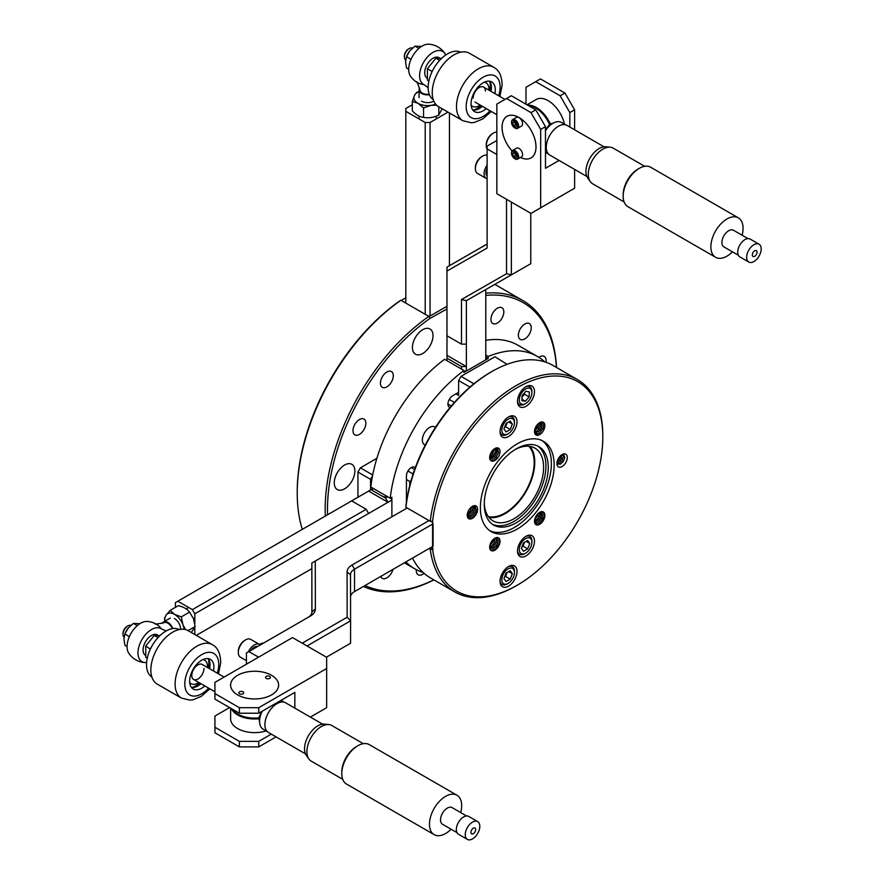<?xml version="1.0" encoding="UTF-8"?>
<svg xmlns="http://www.w3.org/2000/svg" width="884" height="884" viewBox="0 0 884 884"><rect width="100%" height="100%" fill="white"/><g stroke="black" fill="none" stroke-linecap="round" stroke-linejoin="round"><path stroke-width="1.33" d="M539.682 422.651A7.326 4.232 120 0 0 534.897 429.105A7.326 4.232 120 0 0 536.024 434.972A7.326 4.232 120 0 0 539.682 434.608A7.326 4.232 120 0 0 544.467 428.154A7.326 4.232 120 0 0 543.351 422.287A7.326 4.232 120 0 0 539.682 422.651M494.841 448.542A7.326 4.232 120 0 0 490.056 454.995A7.326 4.232 120 0 0 491.184 460.862A7.326 4.232 120 0 0 494.841 460.498A7.326 4.232 120 0 0 499.626 454.044A7.326 4.232 120 0 0 498.499 448.177A7.326 4.232 120 0 0 494.841 448.542M562.113 454.553A7.326 4.232 120 0 0 557.329 461.006A7.326 4.232 120 0 0 558.445 466.874A7.326 4.232 120 0 0 562.113 466.509A7.326 4.232 120 0 0 566.898 460.056A7.326 4.232 120 0 0 565.771 454.188A7.326 4.232 120 0 0 562.113 454.553M539.682 512.344A7.326 4.232 120 0 0 534.897 518.798A7.326 4.232 120 0 0 536.024 524.665A7.326 4.232 120 0 0 539.682 524.3A7.326 4.232 120 0 0 544.467 517.847A7.326 4.232 120 0 0 543.351 511.98A7.326 4.232 120 0 0 539.682 512.344M494.841 538.234A7.326 4.232 120 0 0 490.056 544.688A7.326 4.232 120 0 0 491.184 550.555A7.326 4.232 120 0 0 494.841 550.191A7.326 4.232 120 0 0 499.626 543.737A7.326 4.232 120 0 0 498.499 537.87A7.326 4.232 120 0 0 494.841 538.234M472.421 506.333A7.326 4.232 120 0 0 467.636 512.786A7.326 4.232 120 0 0 468.752 518.654A7.326 4.232 120 0 0 472.421 518.289A7.326 4.232 120 0 0 477.205 511.836A7.326 4.232 120 0 0 476.078 505.968A7.326 4.232 120 0 0 472.421 506.333M412.53 558.08A122.622 70.797 120 0 0 430.464 577.893L454.796 591.937A122.622 70.797 -60 0 1 430.254 549.318L432.585 549.307A120.975 69.847 120 0 0 517.262 585.197A120.975 69.847 120 0 0 602.8 437.039A120.975 69.847 120 0 0 523.339 384.385A120.975 69.847 120 0 0 432.585 521.306L430.254 521.317A122.622 70.797 -60 0 1 488.62 406.662A122.622 70.797 -60 0 1 577.407 379.556A122.622 70.797 -60 0 1 602.8 435.69L602.8 437.039M541.925 440.497A52.178 30.122 -60 0 1 551.373 463.514A52.178 30.122 -60 0 1 529.505 515.041A52.178 30.122 -60 0 1 489.824 530.731M554.158 465.117A52.178 30.122 -60 0 1 531.383 517.626A52.178 30.122 -60 0 1 491.173 531.604A52.178 30.122 -60 0 1 480.377 507.714A52.178 30.122 -60 0 1 503.151 455.216A52.178 30.122 -60 0 1 543.351 441.238A52.178 30.122 -60 0 1 554.158 465.117M484.255 504.311A45.261 26.133 -60 0 1 504.013 458.763A45.261 26.133 -60 0 1 538.886 446.641A45.261 26.133 -60 0 1 548.257 467.36A45.261 26.133 -60 0 1 528.499 512.908A45.261 26.133 -60 0 1 493.626 525.041A45.261 26.133 -60 0 1 484.255 504.311M537.693 446.022A45.261 26.133 -60 0 1 545.936 466.012A45.261 26.133 -60 0 1 526.93 510.753A45.261 26.133 -60 0 1 492.487 524.311M530.024 446.409A41.968 24.233 -60 0 1 534.765 462.255A41.968 24.233 -60 0 1 519.284 501.283A41.968 24.233 -60 0 1 488.996 517.471M484.277 502.93A41.968 24.233 120 0 0 492.941 520.842A41.968 24.233 120 0 0 525.284 509.593A41.968 24.233 120 0 0 543.605 467.36A41.968 24.233 120 0 0 534.908 448.144A41.968 24.233 120 0 0 515.074 449.591M525.991 536.312A12 6.928 120 0 0 518.157 546.887A12 6.928 120 0 0 519.991 556.5A12 6.928 120 0 0 525.991 555.903A12 6.928 120 0 0 533.837 545.329A12 6.928 120 0 0 531.991 535.715A12 6.928 120 0 0 525.991 536.312M508.532 566.545A12 6.928 120 0 0 500.698 577.119A12 6.928 120 0 0 502.532 586.744A12 6.928 120 0 0 508.532 586.147A12 6.928 120 0 0 516.378 575.572A12 6.928 120 0 0 514.532 565.948A12 6.928 120 0 0 508.532 566.545M508.532 416.928A12 6.928 120 0 0 500.698 427.502A12 6.928 120 0 0 502.532 437.127A12 6.928 120 0 0 508.532 436.53A12 6.928 120 0 0 516.378 425.955A12 6.928 120 0 0 514.532 416.342A12 6.928 120 0 0 508.532 416.928M525.991 386.695A12 6.928 120 0 0 518.157 397.27A12 6.928 120 0 0 519.991 406.883A12 6.928 120 0 0 525.991 406.297A12 6.928 120 0 0 533.837 395.712A12 6.928 120 0 0 531.991 386.098A12 6.928 120 0 0 525.991 386.695M517.262 585.197L516.101 585.86A122.622 70.797 -60 0 1 454.796 591.937M577.407 379.556L553.086 365.512A122.622 70.797 120 0 0 491.78 371.589A122.622 70.797 120 0 0 405.922 507.272L430.254 521.317M430.254 549.318L428.983 548.588M405.922 507.272L405.933 505.924A120.975 69.847 -60 0 1 490.609 372.263L491.78 371.589M406.43 508.411L406.43 507.56M432.585 549.307L432.585 521.306M350.55 596.589A13.713 7.923 180 0 1 354.528 591.573L433.083 546.224L430.663 547.616L433.083 549.019M424.099 573.351A9.105 5.26 -60 0 1 418.165 574.777A9.105 5.26 -60 0 1 416.276 570.611A9.105 5.26 -60 0 1 416.32 569.683M433.016 335.644A14.575 8.409 120 0 0 430 328.97A14.575 8.409 120 0 0 418.773 332.87A14.575 8.409 120 0 0 412.408 347.545A14.575 8.409 120 0 0 415.425 354.208A14.575 8.409 120 0 0 426.663 350.307A14.575 8.409 120 0 0 433.016 335.644M354.871 471.006A14.575 8.409 120 0 0 351.854 464.332A14.575 8.409 120 0 0 340.616 468.233A14.575 8.409 120 0 0 334.262 482.907A14.575 8.409 120 0 0 337.279 489.57A14.575 8.409 120 0 0 348.506 485.67A14.575 8.409 120 0 0 354.871 471.006M297.223 493.095L297.223 491.747A162.115 93.605 -60 0 1 399.734 300.936L400.905 300.262A163.761 94.555 120 0 0 297.223 493.095A163.761 94.555 120 0 0 302.317 529.35M433.922 579.893A163.761 94.555 -60 0 1 363.412 586.446M325.312 516.068A163.761 94.555 -60 0 1 325.157 509.217A163.761 94.555 -60 0 1 428.839 316.384L430 318.406A162.115 93.605 120 0 0 327.489 509.217A162.115 93.605 120 0 0 327.588 514.764M485.769 293.201A163.761 94.555 -60 0 1 522.842 300.538A163.761 94.555 -60 0 1 556.544 367.512M522.842 300.538L494.907 284.416A163.761 94.555 120 0 0 494.819 284.361M538.897 357.368A9.105 5.26 -60 0 1 544.235 356.418A9.105 5.26 -60 0 1 546.113 360.584A9.105 5.26 -60 0 1 545.969 362.263M518.389 335.191A9.105 5.26 -60 0 1 522.356 326.03A9.105 5.26 -60 0 1 529.383 323.588A9.105 5.26 -60 0 1 531.262 327.754A9.105 5.26 -60 0 1 527.284 336.926A9.105 5.26 -60 0 1 520.267 339.368A9.105 5.26 -60 0 1 518.389 335.191M490.94 319.356A9.105 5.26 -60 0 1 494.918 310.185A9.105 5.26 -60 0 1 501.935 307.743A9.105 5.26 -60 0 1 503.825 311.919A9.105 5.26 -60 0 1 499.847 321.08A9.105 5.26 -60 0 1 492.83 323.522A9.105 5.26 -60 0 1 490.94 319.356M365.026 585.506A162.115 93.605 120 0 0 433.845 579.838M556.456 367.457A162.115 93.605 120 0 0 485.769 295.433M352.981 430.696A9.105 5.26 -60 0 1 356.948 421.524A9.105 5.26 -60 0 1 363.976 419.082A9.105 5.26 -60 0 1 365.854 423.259A9.105 5.26 -60 0 1 361.876 432.42A9.105 5.26 -60 0 1 354.86 434.862A9.105 5.26 -60 0 1 352.981 430.696M380.418 383.159A9.105 5.26 -60 0 1 384.396 373.998A9.105 5.26 -60 0 1 391.413 371.556A9.105 5.26 -60 0 1 393.303 375.722A9.105 5.26 -60 0 1 389.325 384.894A9.105 5.26 -60 0 1 382.308 387.325A9.105 5.26 -60 0 1 380.418 383.159M392.938 569.395A9.105 5.26 -60 0 1 382.308 578.324A9.105 5.26 -60 0 1 380.783 576.412M400.905 300.262L428.839 316.384M446.972 308.991L430 318.406M405.811 297.809L401.237 300.449M336.848 473.515A14.575 8.409 120 0 0 337.732 471.99M415.005 338.152A14.575 8.409 120 0 0 415.878 336.627M485.769 289.565L485.769 359.832L466.365 371.026L463.945 371.026M461.514 369.103L461.514 366.551L466.365 366.551L466.365 371.026M511.372 202.082L511.372 274.869L466.365 300.693L466.365 366.551L446.972 355.346L446.972 358.153L461.514 366.551M446.972 358.153L446.972 360.705M496.841 140.479L487.117 146.092L487.117 148.888L496.841 154.501M487.117 244.006L446.972 267.112L487.117 244.072M466.365 300.693L461.514 299.521L506.521 273.708L511.372 274.869L530.765 263.675L530.765 213.276M466.365 344.152L461.514 344.152L461.514 299.521M506.521 273.708L506.521 199.287M446.972 355.346L446.972 335.754L461.514 344.152M487.117 148.888L487.117 248.039L446.972 271.068L446.972 267.112M446.972 271.068L446.972 335.754M412.331 104.743L405.811 108.5L405.811 303.09M425.204 314.295L425.204 122.5L430.055 122.5L430.055 316.019L428.199 316.019M405.811 111.307L425.204 122.5M449.448 265.675L449.448 112.986M430.055 316.019L446.972 306.251M430.055 122.5L448 112.146M385.579 498.079L371.037 489.681L177.839 601.219L192.392 609.617L366.186 509.272L368.606 513.471L387.999 502.278L385.579 498.079L387.789 496.797M368.606 491.073L387.999 502.278L391.888 500.035L391.888 516.808L391.888 497.239L390.209 498.2A122.622 70.797 120 0 1 463.945 370.495L444.541 359.302A122.622 70.797 120 0 0 370.816 487.007L390.209 498.2M390.673 497.935L391.888 500.035M177.839 601.219L175.419 602.612L175.419 607.352M351.633 500.874L366.186 509.272M368.606 513.471L194.811 613.816L192.392 609.617M196.27 635.375L311.842 568.644L196.27 635.375M194.811 613.816L194.811 623.75M194.811 627.552L194.811 634.535M372.484 490.521L372.484 488.841L371.037 489.681M150.877 668.812A30.863 17.813 120 0 0 157.242 684.117L181.485 698.106A30.863 17.813 -60 0 1 175.12 682.802A30.863 17.813 -60 0 1 189.032 652.436A30.863 17.813 -60 0 1 212.348 644.657L188.104 630.657A30.863 17.813 120 0 0 164.789 638.447A30.863 17.813 120 0 0 150.877 668.812M208.182 658.602A17.15 9.901 -60 0 1 209.994 665.597A17.15 9.901 -60 0 1 209.618 668.735M204.856 685.94A17.15 9.901 -60 0 1 193.198 689.034A17.15 9.901 -60 0 1 189.662 680.525A17.15 9.901 -60 0 1 197.386 663.663A17.15 9.901 -60 0 1 210.337 659.342A17.15 9.901 -60 0 1 213.884 667.84A17.15 9.901 -60 0 1 213.497 670.978M200.977 683.708A17.15 9.901 -60 0 1 191.474 687.531M432.254 91.605A30.863 17.813 120 0 0 438.63 106.732L462.884 120.732A30.863 17.813 -60 0 1 456.509 105.605A30.863 17.813 -60 0 1 470.354 75.14A30.863 17.813 -60 0 1 493.736 67.283L469.492 53.283A30.863 17.813 120 0 0 446.111 61.14A30.863 17.813 120 0 0 432.254 91.605M489.57 81.229A17.15 9.901 -60 0 1 491.393 88.124A17.15 9.901 -60 0 1 491.007 91.361M486.244 108.566A17.15 9.901 -60 0 1 474.586 111.66A17.15 9.901 -60 0 1 471.05 103.251A17.15 9.901 -60 0 1 478.741 86.323A17.15 9.901 -60 0 1 491.736 81.958A17.15 9.901 -60 0 1 495.272 90.367A17.15 9.901 -60 0 1 494.885 93.605M482.366 106.323A17.15 9.901 -60 0 1 472.874 110.157M435.436 427.414A10.288 5.934 120 0 0 434.784 426.917A10.288 5.934 120 0 0 429.635 427.425A10.288 5.934 120 0 0 422.917 436.497A10.288 5.934 120 0 0 424.497 444.74A10.288 5.934 120 0 0 425.248 445.061M415.292 467.702A6.862 3.956 120 0 0 414.707 467.216A6.862 3.956 120 0 0 409.425 469.061A6.862 3.956 120 0 0 406.43 475.957L406.43 502.101M458.608 392.308L452.785 395.667A6.862 3.956 120 0 0 448.31 401.712A6.862 3.956 120 0 0 449.359 407.204A6.862 3.956 120 0 0 450.067 407.469M463.945 370.495L463.945 372.429L488.189 358.429L488.189 356.495A122.622 70.797 120 0 1 537.373 356.44L517.98 345.246A122.622 70.797 120 0 0 485.769 340.329M405.878 561.926A122.622 70.797 120 0 0 414.762 568.821A122.622 70.797 120 0 0 423.116 572.489M544.721 361.854A122.622 70.797 120 0 0 537.373 356.44M485.769 357.026L488.189 358.429M446.21 360.263L446.972 359.832M485.769 355.103L488.189 356.495M507.062 364.33L494.974 356.749L461.028 376.352L473.636 383.623L475.437 382.595M469.968 387.104L458.608 380.551L461.028 376.352M473.636 383.623L473.205 384.374M458.608 380.551L458.608 395.435L455.89 393.877M454.42 402.43L449.26 399.457M405.668 59.979A6.862 3.956 -60 0 1 404.419 57.571A6.862 3.956 -60 0 1 404.386 56.93L404.386 55.979A5.691 3.282 -60 0 1 408.408 49.007L409.237 48.532A6.862 3.956 -60 0 1 412.485 48.101M404.386 56.93A6.862 3.956 -60 0 1 409.237 48.532M124.047 637.176A6.862 3.956 -60 0 1 123.086 635.331A6.862 3.956 -60 0 1 122.998 634.303A6.862 3.956 -60 0 1 127.849 625.905A6.862 3.956 -60 0 1 130.821 625.364M122.998 634.303L122.998 633.353A5.691 3.282 -60 0 1 127.02 626.38L127.849 625.905M460.674 52.178A27.426 15.835 120 0 0 438.166 62.068A27.426 15.835 120 0 0 428.475 91.328A27.426 15.835 120 0 0 433.271 99.649M179.308 629.552A27.426 15.835 120 0 0 158.291 637.32A27.426 15.835 120 0 0 146.534 664.691A27.426 15.835 120 0 0 151.882 677.056M527.792 105.24A23.99 13.846 60 0 1 536.389 107.505A23.99 13.846 60 0 1 550.312 123.937L553.163 123.152M550.312 123.937L548.964 123.152M520.499 157.474A23.99 13.846 -120 0 0 531.019 157.893A23.99 13.846 -120 0 0 534.698 138.666A23.99 13.846 -120 0 0 519.03 117.528A23.99 13.846 -120 0 0 507.04 116.345A23.99 13.846 -120 0 0 512.057 150.943A24.012 13.857 -120 0 1 502.432 123.406A24.012 13.857 -120 0 1 519.03 117.517A24.012 13.857 -120 0 1 535.991 146.07A24.012 13.857 -120 0 1 520.477 157.485M545.472 129.893L549.528 124.379A23.99 13.846 -120 0 0 535.616 107.959A23.99 13.846 -120 0 0 528.51 105.649M271.576 675.299A23.99 13.846 180 0 1 278.604 685.1A23.99 13.846 180 0 1 263.797 697.896A23.99 13.846 180 0 1 237.652 694.89A23.99 13.846 180 0 1 230.625 685.1A23.99 13.846 180 0 1 245.432 672.304A23.99 13.846 180 0 1 271.576 675.299M232.105 709.034A23.99 13.846 0 0 0 237.652 714.04A23.99 13.846 0 0 0 258.835 717.874L261.576 711.609M266.228 678.393A2.442 1.414 180 0 1 265.52 677.387A2.442 1.414 180 0 1 267.023 676.083A2.442 1.414 180 0 1 269.686 676.393A2.442 1.414 180 0 1 270.393 677.387A2.442 1.414 180 0 1 268.891 678.691A2.442 1.414 180 0 1 266.228 678.393M239.542 693.796A2.442 1.414 180 0 1 238.824 692.802A2.442 1.414 180 0 1 240.338 691.498A2.442 1.414 180 0 1 242.989 691.807A2.442 1.414 180 0 1 243.708 692.802A2.442 1.414 180 0 1 242.205 694.106A2.442 1.414 180 0 1 239.542 693.796M259.587 721.642L258.835 718.769A23.99 13.846 180 0 1 237.652 714.935A23.99 13.846 180 0 1 231.398 708.625M257.487 717.996L258.835 718.769M545.472 130.644A16.951 9.79 -60 0 1 561.439 122.434L565.594 124.832M267.244 731.565L263.101 729.167A16.951 9.79 -60 0 1 260.504 726.184A16.951 9.79 -60 0 1 262.216 711.233M530.975 213.398L574.622 188.204L530.975 213.398L496.841 193.695L496.841 104.102L511.328 95.737L535.77 109.848L545.472 126.644L545.472 168.303L559.086 160.446M545.472 126.644L540.677 129.407L530.975 112.611L506.543 98.5M530.975 112.611L535.77 109.848M540.677 207.806L540.677 129.407M525.991 104.201L525.991 87.273L535.693 81.671L560.136 95.781L564.92 93.019L574.622 109.815L569.826 112.577L560.136 95.781M564.92 93.019L540.478 78.908L535.693 81.671M574.622 188.204L574.622 169.408M574.622 129.815L574.622 109.815M569.826 127.053L569.826 112.577M564.478 124.18A24.012 13.857 -120 0 0 548.179 100.688A24.012 13.857 -120 0 0 535.704 99.793M310.372 717.09L326.649 707.697L326.649 657.298L292.516 637.585L214.922 682.382L214.922 699.111L239.365 713.222L239.365 707.697L258.758 707.697L258.758 713.222L239.365 713.222M294.836 708.117L294.836 692.393L258.758 713.222M229.586 707.587L214.922 716.051L214.922 732.781L239.365 746.892L239.365 741.356L258.758 741.356L271.3 734.118M214.922 727.245L239.365 741.356M230.625 718.206A24.012 13.857 -0 0 0 237.63 728.56A24.012 13.857 -0 0 0 266.128 730.924M258.758 741.356L258.758 746.892L239.365 746.892M276.084 736.891L258.758 746.892M239.365 707.697L214.922 693.586M271.587 675.299A24.012 13.857 180 0 1 271.587 694.901A24.012 13.857 180 0 1 237.63 694.901A24.012 13.857 180 0 1 237.63 675.299A24.012 13.857 180 0 1 271.587 675.299M326.649 668.503L258.758 707.697M431.635 521.317L433.083 523.825L354.528 569.174A13.713 7.923 0 0 0 350.506 574.777A13.713 7.923 0 0 0 350.506 574.788L350.583 620.833L347.158 617.22L347.081 571.992A17.15 9.901 180 0 1 352.097 564.975L428.983 520.588M307.046 645.983L350.583 620.833L350.583 643.232L326.439 657.177L350.583 643.232M354.528 591.573L354.528 569.174L352.097 564.975M433.083 523.825L433.083 546.224M430.663 547.616L354.495 591.595M302.195 643.176L347.158 617.22M407.17 507.991L315.279 561.042L315.356 609.065A17.15 9.901 180 0 1 310.339 616.082L248.846 651.574L258.57 657.188M248.846 651.574L246.426 652.978L246.426 664.193M307.941 617.463A13.713 7.923 0 0 0 311.93 611.883A13.713 7.923 0 0 0 311.93 611.872L311.842 563.02L311.897 612.468M315.279 561.042L311.842 563.02M488.255 516.51A41.15 23.758 120 0 0 505.084 512.985A41.15 23.758 120 0 0 530.93 479.89A41.15 23.758 120 0 0 528.82 446.254M604.026 146.799L566.964 125.395A17.15 9.901 120 0 0 553.76 129.992A17.15 9.901 120 0 0 546.268 147.241A17.15 9.901 120 0 0 549.826 155.098L586.877 176.491M742.085 235.21A22.763 13.149 120 0 0 738.35 217.851A22.763 13.149 120 0 0 721.709 223.033A22.763 13.149 120 0 0 715.576 257.288A22.763 13.149 120 0 0 732.217 252.106A22.763 13.149 120 0 0 732.482 251.841M738.35 217.851L650.668 167.231A22.763 13.149 120 0 0 639.276 168.358A22.763 13.149 120 0 0 634.027 172.402A22.763 13.149 120 0 0 623.176 196.237A22.763 13.149 120 0 0 627.894 206.668L715.576 257.288M623.176 196.237L623.176 194.668A20.851 12.033 -60 0 1 633.11 172.844A20.851 12.033 -60 0 1 637.928 169.142L639.276 168.358M624.115 201.95L592.567 183.739A20.575 11.879 -60 0 1 590.269 181.607A20.575 11.879 -60 0 1 598.114 152.777A20.575 11.879 -60 0 1 610.148 147.175A20.575 11.879 -60 0 1 613.142 148.103L644.69 166.314M610.148 147.175L605.739 146.766A18.652 10.774 120 0 0 594.821 151.849A18.652 10.774 120 0 0 587.716 177.993L590.269 181.607M755.466 255.719A3.359 1.945 -60 0 1 752.45 255.763A3.359 1.945 -60 0 1 753.919 251.432A3.359 1.945 -60 0 1 756.936 251.387A3.359 1.945 -60 0 1 755.466 255.719M756.284 259.697A10.288 5.934 -60 0 1 748.77 262.04A10.288 5.934 -60 0 1 751.544 246.559A10.288 5.934 -60 0 1 759.058 244.216A10.288 5.934 -60 0 1 756.284 259.697M748.77 262.04L739.853 256.89A10.288 5.934 -60 0 1 742.615 241.409A10.288 5.934 -60 0 1 750.14 239.067L759.058 244.216M738.35 255.222L723.897 246.89A9.602 5.547 -60 0 1 726.482 232.437A9.602 5.547 -60 0 1 733.499 230.26L747.952 238.603M322.638 724.173L285.576 702.769A17.15 9.901 120 0 0 269.841 710.471A17.15 9.901 120 0 0 268.438 732.471L305.488 753.864M460.697 812.584A22.763 13.149 120 0 0 456.951 795.224A22.763 13.149 120 0 0 454.741 794.373A22.763 13.149 120 0 0 433.215 810.164A22.763 13.149 120 0 0 434.188 834.662A22.763 13.149 120 0 0 436.398 835.513A22.763 13.149 120 0 0 451.094 829.214M456.951 795.224L369.269 744.604A22.763 13.149 120 0 0 367.059 743.742A22.763 13.149 120 0 0 357.887 745.731A22.763 13.149 120 0 0 341.788 773.611A22.763 13.149 120 0 0 346.506 784.042L434.188 834.662M342.727 779.323L311.179 761.113A20.575 11.879 -60 0 1 308.881 758.98A20.575 11.879 -60 0 1 311.179 737.355A20.575 11.879 -60 0 1 328.76 724.548A20.575 11.879 -60 0 1 329.754 724.703A20.575 11.879 -60 0 1 331.754 725.477L363.302 743.687M328.76 724.548L324.351 724.14A18.652 10.774 120 0 0 308.417 735.753A18.652 10.774 120 0 0 306.328 755.367L308.881 758.98M341.788 773.611L341.788 772.052A20.851 12.033 -60 0 1 356.528 746.516L357.887 745.731M474.653 827.921A3.359 1.945 -60 0 1 475.249 831.391A3.359 1.945 -60 0 1 471.946 833.988A3.359 1.945 -60 0 1 471.349 830.518A3.359 1.945 -60 0 1 474.653 827.921M476.664 821.214A10.288 5.934 -60 0 1 477.669 821.601A10.288 5.934 -60 0 1 478.111 832.662A10.288 5.934 -60 0 1 468.387 839.8A10.288 5.934 -60 0 1 467.382 839.413A10.288 5.934 -60 0 1 466.94 828.341A10.288 5.934 -60 0 1 476.664 821.214M467.382 839.413L458.464 834.264A10.288 5.934 -60 0 1 458.022 823.192A10.288 5.934 -60 0 1 467.747 816.054A10.288 5.934 -60 0 1 468.741 816.44L477.669 821.601M456.951 832.606L442.508 824.264A9.602 5.547 -60 0 1 442.099 813.932A9.602 5.547 -60 0 1 451.183 807.269A9.602 5.547 -60 0 1 452.111 807.633L466.553 815.976M372.518 475.901L370.551 479.316L370.551 489.957M370.551 479.316L357.943 472.045L357.943 497.239M406.43 479.548L409.723 481.448L409.723 485.592M385.866 497.913L385.866 495.692M383.015 496.598A6.862 3.956 -60 0 1 385.656 498.035M357.943 472.045L360.363 467.846L372.705 474.962M376.882 458.299L360.363 467.846M411.049 480.686L409.723 481.448M407.944 471.017L413.104 473.99M485.393 91.041A8.641 4.984 120 0 0 479.283 87.516A8.641 4.984 120 0 0 473.172 98.102M471.084 105.085A13.58 7.834 120 0 0 480.2 105.074M488.841 90.113A13.58 7.834 120 0 0 488.885 89.03A13.58 7.834 120 0 0 484.288 82.223M489.637 90.566A18.818 10.862 120 0 0 490.255 85.538A18.818 10.862 120 0 0 489.67 81.361M473.039 110.168A18.818 10.862 120 0 0 480.995 105.539M202.911 665.022A8.641 4.984 120 0 0 196.071 666.26A8.641 4.984 120 0 0 191.784 675.475A8.641 4.984 120 0 0 197.894 679A8.641 4.984 120 0 0 203.994 668.414M189.695 682.459A13.58 7.834 120 0 0 198.812 682.448M207.442 667.486A13.58 7.834 120 0 0 207.486 666.403A13.58 7.834 120 0 0 202.9 659.597M208.237 667.939A18.818 10.862 120 0 0 208.867 662.923A18.818 10.862 120 0 0 208.281 658.735M191.64 687.553A18.818 10.862 120 0 0 199.596 682.912M146.622 662.47A19.072 11.017 -60 0 1 145.042 662.547A19.072 11.017 -60 0 1 138.379 648.867A19.072 11.017 -60 0 1 151.462 629.563A19.072 11.017 -60 0 1 161.407 628.878A15.017 8.674 -120 0 0 155.297 623.64A20.575 20.575 0 0 0 146.976 621.441A19.072 11.017 -60 0 0 140.556 623.275A19.072 11.017 -60 0 0 128.688 653.099A20.575 20.575 0 0 0 145.042 662.547M172.91 628.568A8.575 4.95 -120 0 0 163.529 621.982A8.575 4.95 -120 0 0 162.258 623.386M172.38 628.646A7.68 4.431 -120 0 0 164.17 622.645C157.275 624.115 154.302 624.436 155.23 623.607M166.148 630.966L161.407 628.878M145.263 655.221A11.835 6.84 -60 0 1 143.805 645.651A11.835 6.84 -60 0 1 151.462 635.474A11.835 6.84 -60 0 1 157.971 635.298M445.669 55.04A19.072 11.017 120 0 0 444.95 53.637A20.575 20.575 0 0 0 428.596 44.2A19.072 11.017 120 0 0 408.695 69.394A19.072 11.017 120 0 0 410.32 75.858A20.575 20.575 0 0 0 416.375 81.969A15.017 8.674 0 0 0 423.966 84.643L428.154 87.704M444.95 53.637A19.072 11.017 120 0 0 429.779 54.709A19.072 11.017 120 0 0 419.591 75.681A19.072 11.017 120 0 0 423.966 84.643M419.646 88.124A8.575 4.95 0 0 0 419.06 89.925A8.575 4.95 0 0 0 429.458 94.765M416.32 81.936C416.574 80.709 417.778 83.45 419.966 90.157A7.68 4.431 0 0 0 429.259 94.256M439.591 58.057A11.835 6.84 120 0 0 430.287 60.399A11.835 6.84 120 0 0 424.707 72.731A11.835 6.84 120 0 0 426.884 77.98M515.107 158.888L514.687 158.645A4.42 2.553 -120 0 0 517.803 156.833A4.42 2.553 -120 0 0 514.687 151.429A4.42 2.553 -120 0 0 511.56 153.23A4.42 2.553 -120 0 0 514.687 158.645L515.107 158.888A5.017 2.895 -120 0 0 517.626 159.131A5.017 2.895 -120 0 0 518.389 155.109A5.017 2.895 -120 0 0 515.107 150.689A5.017 2.895 -120 0 0 512.598 150.446A5.017 2.895 -120 0 0 511.56 152.744A5.017 2.895 -120 0 0 511.571 152.998M517.626 159.131L521.538 156.877A5.017 2.895 -120 0 0 522.311 152.855A5.017 2.895 -120 0 0 519.03 148.424A5.017 2.895 -120 0 0 516.521 148.18L512.598 150.446M512.576 153.816L513.637 152.324L515.737 153.54L516.786 156.247L515.737 157.75L513.637 156.534L512.576 153.816L514.4 152.766M514.643 152.91L515.615 155.385L513.637 156.534M515.615 155.385L516.698 156.015A2.575 1.492 -120 0 1 516.665 155.993A2.575 1.492 -120 0 1 514.842 153.02M515.107 128.07L514.687 127.826A4.42 2.553 -120 0 0 517.803 126.014A4.42 2.553 -120 0 0 514.687 120.611A4.42 2.553 -120 0 0 511.56 122.412A4.42 2.553 -120 0 0 514.687 127.826L515.107 128.07A5.017 2.895 -120 0 0 517.626 128.313A5.017 2.895 -120 0 0 518.389 124.29A5.017 2.895 -120 0 0 515.107 119.87A5.017 2.895 -120 0 0 512.598 119.627A5.017 2.895 -120 0 0 511.56 121.915A5.017 2.895 -120 0 0 511.571 122.18M517.626 128.313L521.538 126.058A5.017 2.895 -120 0 0 522.311 122.036A5.017 2.895 -120 0 0 519.03 117.605A5.017 2.895 -120 0 0 516.521 117.362L512.598 119.627M513.637 125.716L515.737 126.931L516.786 125.429L515.737 122.721L513.637 121.506L512.576 122.998L513.637 125.716L515.615 124.567L516.698 125.197M515.615 124.567L514.643 122.091M514.4 121.948L512.576 122.998M259.509 644.469A10.288 5.934 -60 0 1 260.117 644.082L259.487 644.447L260.117 644.082A10.288 5.934 -60 0 1 263.543 643.099M246.426 660.668L240.426 657.21A10.288 5.934 -60 0 1 238.304 652.491L238.304 651.375A8.917 5.149 -60 0 1 244.603 640.458L245.575 639.894A10.288 5.934 -60 0 1 250.713 639.386L259.443 644.425A10.288 5.934 -60 0 1 260.205 645.022M248.393 651.839A10.288 5.934 -60 0 1 254.305 644.933A10.288 5.934 -60 0 1 259.443 644.425M255.598 647.685A6.862 3.956 120 0 0 254.846 648.049A6.862 3.956 120 0 0 254.095 648.547M238.304 652.491A10.288 5.934 -60 0 1 245.575 639.894L244.603 640.458M487.117 178.8A10.288 5.934 -60 0 1 486.222 178.435L477.493 173.397A10.288 5.934 -60 0 1 475.371 168.689L475.371 167.562A8.917 5.149 -60 0 1 481.669 156.645L482.642 156.092A10.288 5.934 -60 0 1 487.117 155.286M487.117 171.739A6.862 3.956 120 0 0 487.117 173.474M486.222 178.435A10.288 5.934 -60 0 1 487.117 165.164M475.371 168.689A10.288 5.934 -60 0 1 482.642 156.092L481.669 156.645M487.117 149.053A10.288 5.934 -60 0 1 486.266 145.595L486.266 144.479A8.917 5.149 -60 0 1 492.576 133.561L493.537 132.998A10.288 5.934 -60 0 1 496.841 132.003M486.266 145.595A10.288 5.934 -60 0 1 493.537 132.998L492.576 133.561M522.024 396.971A5.138 2.972 120 0 0 522.588 396.386A5.138 2.972 120 0 0 524.389 392.982M529.052 388.187A8.917 5.149 120 0 0 520.322 395.336A8.917 5.149 120 0 0 522.157 404.353A8.917 5.149 120 0 0 525.604 403.546A8.917 5.149 120 0 0 531.914 392.629A8.917 5.149 120 0 0 529.052 388.187M531.914 392.629L531.914 391.513A10.288 5.934 120 0 0 529.781 386.805A10.288 5.934 120 0 0 528.61 386.385A10.288 5.934 120 0 0 526.091 386.639M517.505 401.502A10.288 5.934 120 0 0 519.494 404.618A10.288 5.934 120 0 0 520.654 405.038A10.288 5.934 120 0 0 524.632 404.11L525.604 403.546M524.532 392.816L524.466 394.209L529.118 396.894L529.35 391.921L525.836 391.292L522.09 395.645L521.858 400.618L525.372 401.248L521.925 399.248M529.118 396.894L525.372 401.248M524.466 394.209L522.024 397.038M507.173 434.342L508.145 433.79A8.917 5.149 120 0 0 514.455 422.861A8.917 5.149 120 0 0 508.145 419.226A8.917 5.149 120 0 0 501.847 430.143A8.917 5.149 120 0 0 508.145 433.79L507.173 434.342A10.288 5.934 120 0 1 502.035 434.851A10.288 5.934 120 0 1 500.046 431.735M514.455 422.861L514.455 421.745A10.288 5.934 120 0 0 512.322 417.038A10.288 5.934 120 0 0 508.632 416.883M508.709 421.977L512.344 424.077L510.245 421.093L506.046 423.513L503.946 428.928L506.046 431.922L510.245 429.491L505.593 426.806L504.532 427.414M512.344 424.077L510.245 429.491M507.107 422.906L505.593 426.806M504.642 427.138A5.138 2.972 120 0 0 506.985 422.983M524.632 553.727L525.604 553.163A8.917 5.149 120 0 0 531.914 542.246A8.917 5.149 120 0 0 525.604 538.61A8.917 5.149 120 0 0 519.306 549.528A8.917 5.149 120 0 0 525.604 553.163L524.632 553.727A10.288 5.934 120 0 1 517.505 551.119M531.914 542.246L531.914 541.13A10.288 5.934 120 0 0 526.091 536.256M526.168 541.362L529.803 543.461L527.704 540.478L523.505 542.898L521.405 548.312L523.505 551.296L527.704 548.876L523.052 546.19L521.991 546.798M529.803 543.461L527.704 548.876M524.566 542.29L523.052 546.19M522.101 546.522A5.138 2.972 120 0 0 524.444 542.356M507.173 583.959L508.145 583.407A8.917 5.149 120 0 0 514.455 572.478A8.917 5.149 120 0 0 508.145 568.843A8.917 5.149 120 0 0 501.847 579.76A8.917 5.149 120 0 0 508.145 583.407L507.173 583.959A10.288 5.934 120 0 1 502.035 584.468A10.288 5.934 120 0 1 500.046 581.352M514.455 572.478L514.455 571.362A10.288 5.934 120 0 0 512.322 566.655A10.288 5.934 120 0 0 508.632 566.5M508.709 571.594L512.344 573.694L510.245 570.71L506.046 573.13L503.946 578.545L506.046 581.539L510.245 579.108L505.593 576.423L504.532 577.031M512.344 573.694L510.245 579.108M507.107 572.523L505.593 576.423M504.642 576.755A5.138 2.972 120 0 0 506.985 572.6M442.122 108.754L438.829 114.975C433.735 117.594 428.641 118.379 423.535 117.34C419.789 117.008 416.055 114.854 412.331 110.876L412.331 101.439L417.933 103.273A13.713 7.923 180 0 1 414.386 95.627A13.713 7.923 180 0 1 419.06 91.494M412.331 101.439L414.386 95.627L416.43 92.61L419.06 91.428M417.933 103.273A13.713 7.923 0 0 0 431.182 105.329L423.535 107.903L417.933 103.273M438.829 114.975L438.829 106.853M436.608 105.218L431.182 105.329A13.713 7.923 180 0 0 435.613 104.113M423.535 117.34L423.535 107.903M421.569 101.174A8.575 4.95 0 0 0 433.823 101.096M164.877 621.198A13.713 7.923 60 0 1 166.126 615.076A13.713 7.923 60 0 1 174.524 614.336L181.331 616.866L182.922 624.778A13.713 7.923 60 0 1 184.104 629.32M164.833 621.231L164.535 618.369L166.126 615.076L170.137 610.402L174.524 614.336A13.713 7.923 60 0 1 182.922 624.778L185.607 629.629M194.458 621.806A13.713 7.923 -120 0 0 194.436 621.695A13.713 7.923 -120 0 0 193.508 618.667L195.099 626.579L191.353 632.535M195.099 626.579L188.071 630.646M170.137 610.402L178.303 605.684C183.618 606.921 187.342 609.076 189.496 612.148L181.331 616.866M189.496 612.148L193.508 618.667M180.579 629.342A8.575 4.95 -120 0 0 174.524 618.535M128.169 628.104A12 6.928 -60 0 1 128.401 627.817L124.931 633.839A12 6.928 -60 0 1 128.169 628.104L133.385 623.386L139.849 623.695M129.34 636.69L124.898 633.939L123.926 639.044L124.898 645.254L127.075 646.513M133.385 623.386L137.274 625.64M150.324 649.199L145.772 645.994L145.772 657.309L147.263 658.171M150.147 648.524L150.921 647.972M145.772 645.994L154.247 635.441L158.015 637.607M154.247 635.441L159.982 635.607M439.635 60.366L435.878 58.2L427.392 68.753L431.768 71.284L432.541 70.731M431.944 71.958L431.768 71.284M428.884 80.93L427.392 80.068L427.392 68.753M441.602 58.366L435.878 58.2M410.961 59.449L406.552 56.598A12 6.928 -60 0 1 409.789 50.863L406.518 56.698L405.546 61.803L406.518 68.013L408.695 69.272M409.789 50.863A12 6.928 -60 0 1 410.032 50.576L415.005 46.145L421.469 46.454M415.005 46.145L418.894 48.399M556.931 463.47L558.5 458.442L561.152 455.359L563.804 454.984L564.799 457.47L563.451 461.304L560.456 464.188L556.942 463.956M563.009 454.752L563.406 456.663L562.069 460.509L559.075 463.382L556.942 463.857M561.981 454.94L560.688 459.702L557.384 462.73M560.555 455.79L557.638 460.862M561.495 458.144L560.158 460.442M560.102 457.348L558.776 459.647M537.085 514.654L539.936 512.808L542.19 513.46L542.411 516.632L540.378 520.411L537.174 522.521L534.511 521.593M540.809 512.676L541.03 515.825L538.986 519.604L534.522 521.737M539.781 512.864L539.638 515.029L537.605 518.809L534.522 520.886M538.367 513.726L534.765 519.317M537.152 514.72L539.527 512.433M541.395 511.692L543.726 512.665L544.058 516.709L541.527 521.516L537.516 524.223L535.317 524.057M542.069 517.67L540.135 520.72L534.975 523.527M540.688 516.875L539.351 519.173M539.295 516.068L537.969 518.367M537.914 515.273L534.698 519.582M490.487 549.97L491.614 550.334L495.637 548.798L498.874 544.4L499.559 539.77L497.372 537.682L496.222 538.71L497.913 540.334L497.338 543.969L494.742 547.417L491.537 548.61L489.659 547.196M495.294 537.991L496.532 539.538L495.957 543.163L493.349 546.61L490.034 547.793M494.952 538.168L494.565 542.367L491.968 545.815L489.67 546.964M493.836 538.92L493.184 541.561L489.846 545.538M497.438 543.726L496.134 545.992M496.057 542.931L492.863 547.207L489.858 548.699M494.675 542.124L493.36 544.389M493.283 541.328L489.78 545.848M468.023 518.013L472.067 517.958L475.824 514.278L477.482 509.383L475.802 509.648L474.454 513.482L471.459 516.366L468.454 516.554L467.26 514.831M472.752 506.145L474.41 508.852L473.073 512.687L470.067 515.571L467.835 516.024M472.664 506.201L473.028 508.046L471.68 511.891L467.382 515.217M471.647 506.841L470.299 511.085L467.36 513.936M468.2 511.284L469.68 508.819L468.211 511.25M475.117 505.648L475.979 509.615M475.261 511.924L473.934 514.223M474.332 505.648L474.708 507.792L473.05 512.676L468.664 516.654M472.487 510.322L467.614 515.703M471.901 506.654L470.288 511.074L467.316 514.278M490.277 459.978L493.36 460.818L497.372 458.122L496.222 457.006L493.018 459.116L490.421 458.266L489.769 456.243M494.918 448.497L496.642 449.26L496.874 452.431L494.841 456.21L490.487 458.365M495.184 448.354L495.493 451.636L493.449 455.404L490.034 457.558M494.278 448.895L492.068 454.608L489.78 456.398M492.609 450.409L490.333 454.188M497.615 447.868L498.521 452.509L496.233 457.017M496.907 447.845L497.128 451.713L495.195 455.768M495.151 452.674L493.813 454.973M494.587 448.696L492.432 454.166M492.377 451.072L491.04 453.37M534.665 433.005L537.152 435.149L537.074 433.425L535.041 431.591L534.964 428.906M539.218 422.939L540.378 422.729L542.069 424.353L541.494 427.978L538.897 431.436L535.571 432.608M540.113 422.419L540.677 423.546L540.102 427.182L537.505 430.63L535.107 431.801M539.317 422.872L538.721 426.386L534.853 430.641M537.826 424.121L534.997 428.817M542.5 421.977L543.715 423.79L543.03 428.42L539.781 432.817L537.107 434.254M541.903 421.944L541.649 427.624L540.279 430M540.212 426.939L538.897 429.204M538.82 426.143L537.516 428.409M537.439 425.348L536.124 427.602M217.287 673.166A24.001 13.857 120 0 0 218.724 665.298A24.001 13.857 120 0 0 202.558 654.16A24.001 13.857 120 0 0 184.811 683.067A24.001 13.857 120 0 0 208.646 688.128M498.675 95.792A24.001 13.857 120 0 0 500.123 87.792A24.001 13.857 120 0 0 483.824 76.842A24.001 13.857 120 0 0 466.199 105.826A24.001 13.857 120 0 0 490.034 110.754M411.281 467.559L414.64 469.503M447.945 404.065L451.304 405.999M350.506 574.788L347.081 571.992M315.356 609.065L311.93 611.883M250.979 650.348A7.625 4.398 -60 0 1 254.305 647.11A7.625 4.398 -60 0 1 257.62 646.513M487.117 175.817A7.625 4.398 -60 0 1 487.117 168.148M181.485 698.106L189.938 700.139L193.088 699.763L201.287 696.36L209.862 688.835M218.503 673.862L220.724 662.768C220.481 653.386 217.685 647.342 212.348 644.657M462.884 120.732L471.327 122.765L474.476 122.39L482.675 118.986L491.25 111.461M499.891 96.489L502.123 85.218C501.913 76.079 499.117 70.101 493.736 67.283M414.762 568.821L404.342 562.81M527.03 104.798L536.665 99.229M278.604 685.653L278.604 685.1M230.625 685.653L230.625 685.1M230.625 719.311L230.625 708.183M545.472 152.357L548.644 154.192M281.035 700.371L284.206 702.205M496.841 114.688L474.962 102.058M504.952 99.417L483.603 87.085M224.094 677.089L202.215 664.459M214.922 691.763L193.574 679.431M163.529 621.982L170.236 618.104M186.181 608.899L188.668 607.463M419.06 89.925L419.06 97.671M419.06 116.091L419.06 118.953M436.199 116.147L436.199 118.953M517.759 403.612L519.494 404.618M528.046 385.8L529.781 386.805M500.3 433.856L502.035 434.851M510.587 416.032L512.322 417.038M500.3 583.473L502.035 584.468M510.587 565.649L512.322 566.655"/></g></svg>
